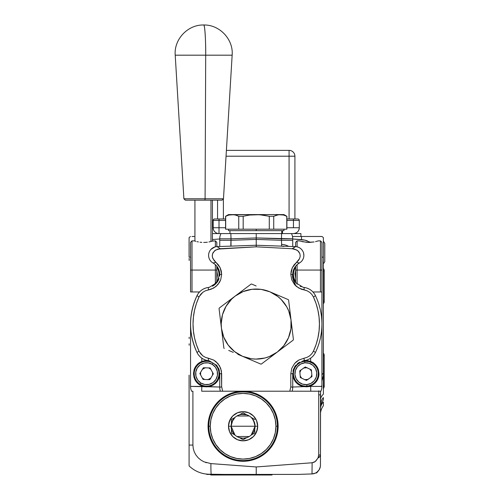 <?xml version="1.0" encoding="UTF-8"?>
<svg xmlns="http://www.w3.org/2000/svg" width="500" height="500" viewBox="0 0 500 500"><rect width="100%" height="100%" fill="white"/><g stroke="black" fill="none" stroke-linecap="round" stroke-linejoin="round"><path stroke-width="0.75" d="M320.456 414.387L320.456 413.113M320.456 408.988A14.594 11.675 180 0 1 323.375 401.981L323.375 405.769A14.594 14.594 0 0 0 320.456 414.525A14.594 14.594 0 0 1 323.375 405.769L323.375 401.981A14.594 11.675 -0 0 0 320.456 408.963M321.919 374.744L323.319 373.156L323.375 244.519M189.088 244.519L189.088 237.631A26.275 26.275 0 0 1 190.456 236.488L190.456 236.488A26.275 26.275 0 0 0 189.088 237.631L189.088 237.712M189.144 258.381L189.144 260.487M206.412 462.738L205.606 462.475M205.175 473.9L203.769 473.656M277.456 433.081L278.125 426.244A35.031 35.031 0 0 1 243.094 461.281A35.031 35.031 0 0 1 208.062 426.244A35.031 35.031 0 0 1 243.094 391.213A35.031 35.031 0 0 1 278.125 426.244L277.456 433.081L275.462 439.65L272.225 445.712L267.869 451.019L262.556 455.375L256.5 458.612L249.931 460.606L243.094 461.281L236.262 460.606L229.688 458.612L223.631 455.375L218.325 451.019L213.969 445.712L210.731 439.65L208.738 433.081L208.062 426.244L208.738 419.412L210.731 412.837L213.969 406.781L218.325 401.475L223.631 397.119L229.688 393.881L236.262 391.887L243.094 391.213L249.931 391.887L256.5 393.881L262.556 397.119L267.869 401.475L272.225 406.781L275.462 412.837L277.456 419.412L278.125 426.244L277.456 419.412L275.462 412.837M306.206 360.562A4.819 4.819 0 0 0 306.825 361.331A4.819 4.819 0 0 1 306.206 360.562M311.419 362.606A4.819 4.819 0 0 0 312.337 362.269A4.819 4.819 0 0 1 311.419 362.606M306.381 360.819L307.069 361.556L306.381 360.819M312.337 362.269L310.869 362.713M311.762 362.506L311.069 362.681M212.444 239.513L219.744 238.975L212.444 239.513M189.144 338.531L189.144 337.275M189.144 343.812L189.144 344.15M189.144 345.231L189.144 343.944M189.088 465.788L189.088 465.881A29.194 29.194 0 0 0 208.506 474.206L211.319 474.306A29.194 1.019 -88 0 1 210.906 463.594L256.231 466.956L312.131 462.762L312.006 473.931L298.031 474.419L256.231 474.419L256.231 466.956L256.231 474.419L298.031 474.419L312.006 473.931L312.131 462.762L256.231 466.956L256.231 474.419L224.95 474.419L256.231 474.419L256.231 466.956L210.906 463.594A29.194 1.019 92 0 0 211.319 474.306L224.95 474.419L208.506 474.206A29.194 29.194 0 0 1 189.088 465.881L189.088 465.044M298.031 474.419L299.15 474.375M319.819 468.456L320.3 466.844L319.044 469.944L316.725 472.35L315.262 473.175L312.006 473.931A8.756 8.756 0 0 0 320.456 465.175L320.562 391.213L320.456 394.881L318.7 394.881L318.788 390.838L318.7 394.881L320.456 394.881L320.456 454.969L318.7 454.969L318.7 394.881L318.7 454.969L320.456 454.969A8.756 4.381 180 0 1 318.006 458L318.7 454.969A7 7 0 0 1 318.006 458L319.825 456.606L320.456 454.969L320.456 465.175A8.756 8.756 0 0 1 312.006 473.931M194.3 451.981L193.263 448.625L192.906 445.075L189.088 445.062L189.088 464.394L189.088 445.062L192.906 445.075L192.906 391.213L192.906 445.075L193.263 448.625L194.306 452L196 455.125L194.306 452M189.088 463.6L189.088 462.569M189.088 461.306L189.088 460.037M189.088 458.6L189.088 456.894M189.088 455.006L189.088 453.263M189.088 451.481L189.088 449.256M210.906 463.594L204.056 461.85L200.975 460.119L198.244 457.85L196 455.125L198.244 457.85L200.975 460.119L204.056 461.85L210.906 463.594M321.919 381.075L323.375 375.25L323.319 260.487M311.05 370.431L311.369 371.006M310.8 370.062L310.431 369.613M300.912 377.319L300.637 376.912M301.519 239.625A26.275 0.919 -88 0 0 301.512 236.488L292.488 236.488L301.512 236.488A26.275 0.919 92 0 1 301.519 239.625L304.938 240.144L310.656 242.387L304.938 240.144L292.725 238.975L301.519 239.625M323.375 257.156L321.919 257.15L323.375 257.156L323.375 237.631A26.275 26.275 0 0 0 322.013 236.488L301.512 236.488L322.013 236.488A26.275 26.275 0 0 1 323.375 237.631L323.375 258.381M306.481 240.562L305.738 240.35M308.781 236.488L312.262 236.488M316.119 236.488L317.6 236.488M323.375 239.65L323.375 240.544M323.375 237.631L323.375 238.919M190.55 257.15L189.088 257.156L190.55 257.15M189.088 375.156L189.088 445.062L189.088 375.156M189.088 465.881L189.088 464.394M218.113 279.075L218.781 279.369M189.088 244.225L189.088 257.156M189.088 241.575L189.088 242.838M189.088 239.644L189.088 240.544M189.088 238.281L189.088 238.912M191.988 236.488L194.25 236.488M312.131 462.762L314.037 462.262L315.694 461.175L318.006 458L315.256 461.531L312.131 462.762M200.594 374.894L200.644 372.256M202.269 369.363L205.406 367.688M208.831 367.987L210.938 369.363M212.619 372.5L212.562 375.138M210.938 378.031L207.8 379.712M204.6 379.494L202.269 378.031M299.85 372.5L300.963 370.012M303.519 368.031L307.056 367.688M310.031 369.206L311.525 371.35M311.875 374.894L310.763 377.381M308.206 379.363L304.669 379.712M301.694 378.194L300.2 376.044M313.488 362.788L312.475 363.325M305.469 361.3L304.844 360.169M218.281 278.625L219.056 278.625M320.481 236.488L322.013 236.488M302.013 239.669L304.137 239.975M305.606 240.312L307.244 240.819M262.556 397.119L256.5 393.881L249.931 391.887L243.094 391.213L236.262 391.887L229.688 393.881M218.325 401.475L213.969 406.781L210.731 412.837L208.738 419.412L208.062 426.244L208.738 433.081M218.325 451.019L223.631 455.375L229.688 458.612M236.262 460.606L243.094 461.281L249.931 460.606L256.5 458.612L262.556 455.375L267.869 451.019M272.225 445.712L275.462 439.65M320.456 400.219A14.594 10.056 180 0 1 323.375 394.181A14.594 10.056 0 0 0 320.456 400.219A14.594 10.056 -0 0 1 320.669 398.512A14.594 10.056 180 0 0 320.456 400.2M323.375 390.381L323.375 389.694M320.456 405.275A14.594 12.8 180 0 1 323.375 397.6L323.375 399.931A14.594 14.594 0 0 0 320.456 408.688A14.594 14.594 0 0 1 323.375 399.931L323.375 397.6A14.594 12.8 -0 0 0 320.462 405.106M323.375 394.181L323.375 375.25L323.375 394.181M321.919 374.725L323.319 373.156L323.375 375.156L321.919 381.106M320.456 465.175L320.3 466.844M218.281 401.519L218.281 402.562L218.281 401.519M231.419 430.956L231.419 432.887M234.981 435.044L231.419 432.987L234.981 435.044A11.969 11.969 0 0 0 239.531 437.675L243.094 439.731L246.656 437.675A11.969 11.969 0 0 1 239.531 437.675A11.969 11.969 0 0 0 251.213 435.044L253 434.012L251.213 435.044A11.969 11.969 0 0 0 254.775 428.875A11.969 11.969 0 0 1 253.544 432.088A11.969 11.969 0 0 0 255.062 426.244L257.694 426.244L256.581 431.831L253.419 436.569L248.681 439.731L253.419 436.569L255.231 434.356L257.413 429.094L257.694 426.244A14.594 14.594 0 0 1 243.094 440.844A14.594 14.594 0 0 1 228.5 426.244L228.781 423.4L230.956 418.137L232.775 415.925L237.512 412.762L232.775 415.925L229.613 420.662L228.5 426.244L231.125 426.244A11.969 11.969 0 0 0 234.981 435.044A11.969 11.969 0 0 1 231.125 426.244L255.062 426.244A11.969 11.969 0 0 1 234.981 435.044L231.125 426.244L232.694 420.325M254.775 430.95L254.744 433.006M232.65 432.088A11.969 11.969 0 0 1 231.419 428.875L231.419 432.987L233.181 434.006M254.244 421.894L252.444 418.769L254.775 423.619A11.969 11.969 0 0 0 253.544 420.406A11.969 11.969 0 0 1 255.062 426.244L251.213 435.044L254.775 432.987L254.775 428.875L254.775 432.987L253 434.012M244.9 414.412L241.294 414.412L246.656 414.819A11.969 11.969 0 0 1 251.213 417.45L253.419 420.181M233.75 418.769L231.95 421.894L234.981 417.45A11.969 11.969 0 0 1 246.656 414.819L244.869 413.787L246.656 414.819A11.969 11.969 0 0 0 239.531 414.819L241.294 414.412M232.65 420.406A11.969 11.969 0 0 0 231.419 423.619A11.969 11.969 0 0 1 232.65 420.406M215.787 444.494L219.875 449.469L215.787 444.494L212.75 438.812L210.881 432.656L210.25 426.244A32.844 32.844 0 0 1 243.094 393.406A32.844 32.844 0 0 1 275.938 426.244L277.4 426.244A34.3 34.3 0 0 0 243.094 391.944A34.3 34.3 0 0 0 208.794 426.244L210.25 426.244L208.794 426.244A34.3 34.3 0 0 0 243.094 460.55A34.3 34.3 0 0 0 277.4 426.244L275.938 426.244A32.844 32.844 0 0 1 243.094 459.087A32.844 32.844 0 0 1 210.25 426.244L210.881 419.837L212.75 413.681L215.787 408L219.875 403.025L224.85 398.938L219.875 403.025M261.344 453.556L266.319 449.469L261.344 453.556L255.662 456.587L249.5 458.456L243.094 459.087L236.688 458.456L230.525 456.587L224.85 453.556L219.875 449.469M270.406 408L266.319 403.025L270.406 408L273.438 413.681L275.306 419.837L275.938 426.244L275.306 432.656L273.438 438.812L270.406 444.494L266.319 449.469M240.25 411.931L243.094 411.65L248.681 412.762L253.419 415.925L256.581 420.662L253.419 415.925L248.681 412.762L243.094 411.65L237.512 412.762M257.413 423.4L257.694 426.244L256.581 420.662M245.944 440.562L243.094 440.844L237.512 439.731L232.775 436.569L229.613 431.831L232.775 436.569L237.512 439.731L243.094 440.844L248.681 439.731M228.781 429.094L228.5 426.244L229.613 431.831M249.256 436.506L236.931 436.506M253.5 420.325L255.062 426.244L231.125 426.244A11.969 11.969 0 0 1 231.419 423.619L231.95 421.894M232.775 420.181L234.981 417.45A11.969 11.969 0 0 0 231.419 423.619L231.419 419.506L234.981 417.45L231.419 419.506L231.419 423.619A11.969 11.969 0 0 1 239.531 414.819L243.094 412.762L244.869 413.787L243.094 412.762L239.531 414.819M236.931 415.988L249.256 415.988M246.656 437.675L243.094 438.219L239.531 437.675L243.094 439.731L246.656 437.675M231.419 423.619A11.969 11.969 0 0 0 231.125 426.244L228.5 426.244A14.594 14.594 0 0 1 243.094 411.65A14.594 14.594 0 0 1 257.694 426.244L255.062 426.244A11.969 11.969 0 0 0 251.213 417.45L253.012 418.488L251.213 417.45L252.444 418.769M253.012 418.488L254.775 419.506L253.012 418.488M224.85 398.938L230.525 395.906L236.688 394.038L243.094 393.406L249.5 394.038L255.662 395.906L261.344 398.938L266.319 403.025M251.213 417.45A11.969 11.969 0 0 0 246.656 414.819M318.125 471.131L316.663 472.956L315.719 472.956L316.663 472.956M206.75 474.419L214.431 474.419L206.75 474.419M216.581 474.419L216.581 475L210.744 475L210.744 474.419M216.581 475L266.212 475L266.212 474.419L266.212 475L272.05 475L272.05 474.419L272.05 475L216.581 475M216.581 474.706L216.244 474.706L216.581 474.706M230.894 234.819L231.012 240.294L219.744 240.294L219.744 238.819A11.675 11.675 0 0 1 220.987 233.569A11.675 11.675 0 0 0 219.744 238.819L231.012 238.819L219.744 238.819L219.744 240.294L231.012 240.294L230.869 233.569L212.444 233.569L300.912 233.569L300.912 236.488L300.912 233.569L288.606 233.569M288.612 233.569L282.569 233.569M229.956 233.569L229.956 230.65M324.781 261.669L323.319 264.006L324.781 261.669L324.781 243.419L324.781 261.669M323.375 241.119L324.781 243.419L323.375 241.119M324.194 302.219L323.319 304.163L324.194 302.219L323.319 300.275L324.194 302.219L324.194 270.019L323.319 271.962L324.194 270.019L324.194 302.219M323.319 268.075L324.194 270.019L323.319 268.075M324.194 386.881L323.375 388.769L324.194 386.881L323.375 384.988L324.194 386.881L324.194 354.681L323.319 356.625L324.194 354.681L324.194 386.881M323.319 352.731L324.194 354.681L323.319 352.731M306.394 360.506L307.125 361.356L306.394 360.506M311.144 362.475L312.137 362.156L311.144 362.475M218.412 280.194L219.006 278.762M218.35 280.319L217.575 281.663M219.656 275.912L219.744 274.438L216.863 282.644L209.363 287.281L208.287 287.475L208.431 289.9L213.637 288.1L217.9 284.606L220.688 279.862L221.663 274.438L219.744 274.438L221.663 274.438L220.688 279.862L219.5 282.369L215.919 286.544L211.106 289.231L205.475 290.75L202.819 292.294L200.613 294.438L198.994 297.044L196.406 303.525L194.537 310.238L193.406 317.144L193.031 324.069L193.406 331L194.537 337.9L196.406 344.613L198.994 351.094L200.619 353.706L202.819 355.85L205.481 357.388L213.637 360.044L215.925 361.6L219.506 365.781L221.412 370.944L221.663 386.712L222.644 391.213L285.688 391.213M226.775 391.213L220.375 391.213L222.644 391.213L221.663 386.712L219.744 387.419A11.675 11.669 -0 0 0 220.375 391.213L201.688 391.213L201.819 385.931L198.35 383.919L194.788 379.438A13.137 13.137 0 0 0 208.825 386.644L204.806 386.712L201.819 385.931L198.35 383.919L195.744 381.094L194.075 377.644L193.469 373.7L194.794 367.944A13.137 13.137 0 0 0 194.081 369.738M208.831 386.644A13.137 13.137 0 0 0 211.031 386.069L208.825 386.644L219.744 387.025L190.55 386.4L190.55 324.069C190.538 314.262 192.7 304.781 197.025 295.619L197.025 295.619A14.594 14.588 25.7 0 1 208.287 287.475L208.3 287.469A14.594 14.594 0 0 0 197.025 295.619L197.025 295.619C192.738 304.619 190.581 314.1 190.55 324.069C190.581 334.038 192.738 343.519 197.025 352.519L197.025 352.519A14.594 14.594 0 0 0 208.3 360.669L208.287 360.662A14.594 14.588 154.3 0 1 197.025 352.519C192.7 343.356 190.538 333.875 190.55 324.069L190.55 386.4A11.675 11.675 0 0 0 191.588 391.213L192.431 391.213L191.588 391.213A11.675 11.675 0 0 1 190.55 386.4L201.819 386.4A11.675 0.406 92 0 0 201.688 391.213L220.375 391.213A11.675 11.675 0 0 1 219.744 387.419L219.744 373.7L216.65 382.169L213.131 385.1L208.825 386.644M219.744 373.7L221.663 373.7L220.688 368.275L217.9 363.531L213.637 360.044L208.431 358.237L208.287 360.662L209.363 360.856L216.863 365.494L219.744 373.7L219.744 387.419L221.663 386.712L221.663 373.7L219.744 373.7L218.944 378.206L216.65 382.169L215.019 383.787A13.137 13.137 0 0 0 219.744 373.7L218.9 369.069L216.438 364.988M192.531 340.1L191.25 333.663M218.35 268.562L216.819 266.175L216.819 270.062L215.362 270.062L216.819 270.062L216.819 282.7M218.8 269.562L218.325 268.506M219.488 271.881L219.25 270.881M229.9 246.219L231.012 246.125L230.888 245.688L231.012 246.125L216.819 246.625L256.231 245.244L256.231 243.538L256.231 245.244L295.419 246.619A8.756 8.756 0 0 1 303.869 255.369A8.756 8.756 0 0 0 295.413 246.612A8.756 8.756 60.6 0 1 299.406 263L296.531 262.35L292.312 267.744L290.806 274.438L292.725 274.438C292.906 269.431 295.138 265.619 299.406 263L299.413 262.994A8.756 8.756 0 0 0 303.869 255.369A8.756 8.756 0 0 1 299.413 262.994L298.081 263.856M293.113 376.869A13.137 13.137 0 0 0 300.625 385.744M301.925 386.231A13.137 13.137 0 0 0 303.631 386.644M311.694 385.469A13.137 13.137 0 0 0 312.213 385.2M313.406 384.456A13.137 13.137 0 0 0 313.875 384.113M314.812 383.312A13.137 13.137 0 0 0 315.525 382.6L312.469 385.056L307.65 386.712L303.644 386.644L299.331 385.1L295.819 382.169L292.725 373.7L292.725 387.419A11.675 11.669 180 0 1 292.087 391.213L292.094 391.213A11.675 11.675 0 0 0 292.725 387.419L292.725 387.419A11.675 11.675 0 0 1 292.094 391.213L320.875 391.213A11.675 11.675 0 0 0 321.919 386.4L310.65 386.4L310.781 391.213A11.675 0.406 -92 0 0 310.65 386.4L321.919 386.4A11.675 11.675 0 0 1 320.881 391.213L292.094 391.213A11.675 11.669 -0 0 0 292.725 387.419L292.725 373.681L295.6 365.494L303.1 360.856L304.169 360.669A14.594 14.594 0 0 0 315.438 352.519C319.725 343.519 321.887 334.038 321.919 324.069C321.887 334.038 319.725 343.519 315.438 352.519L315.438 352.519A14.594 14.588 -154.3 0 1 304.181 360.662L303.1 360.856M316.112 381.919A13.137 13.137 0 0 0 319 373.7L318.387 377.656L315.525 382.6L310.65 385.931L310.65 386.4L306.312 386.825L301.419 386.062L297.45 383.787L294.494 380.288L292.925 375.988L292.725 373.7L290.806 373.7L292.725 373.7M292.806 275.912L294.062 280.212L295.812 282.9M293.587 279.119L296.025 283.15M282.581 233.569L256.231 233.569L256.231 237.944L256.231 235.031L256.231 237.944L292.725 238.819A11.675 11.675 0 0 0 291.475 233.569L290.738 233.569L291.475 233.569A11.675 11.675 0 0 1 292.725 238.819L292.725 246.519L292.725 240.294L281.456 240.294L292.725 240.294L292.725 238.819L281.456 238.819L281.456 240.294L281.456 238.819L256.231 237.944L256.231 239.412L281.456 240.294L281.625 244.425A11.675 8.256 0 0 1 288.606 246.375A11.675 8.256 180 0 0 281.625 244.425L281.456 246.125L281.581 245.688L281.456 246.125L283.675 246.419M234.488 391.213L236.556 391.213M236.088 391.213L239.144 391.213M209.363 360.856L208.3 360.669A14.594 14.594 0 0 1 197.025 352.519A14.594 14.588 -25.7 0 0 208.287 360.662L208.431 358.237L205.481 357.388L202.819 355.85L198.881 351.169M203.5 359.175L205.519 360.025M198.244 354.588L199.631 356.281M281.625 244.425L281.581 245.688M231.012 246.125L231.012 240.294L230.888 242.531L231.012 240.294L256.231 239.412L256.231 243.538L256.231 239.412L281.456 240.294M301.406 249.281L300.419 248.4M299.144 247.594L297.525 246.95M303.869 255.369L303.55 253.038M295.812 265.975L294.062 268.669L293.056 271.512L292.725 274.438L290.806 274.438L291.188 271.012L292.312 267.744L294.119 264.819L298.288 260.631L299.594 258.556L300.2 256.181L299.906 253.756L297.863 250.75L294.6 249.1L292.181 248.725L296.863 250.037L298.725 251.619L299.906 253.756L300.2 256.181L299.594 258.556L296.531 262.35L299.406 263A8.756 8.756 -119.4 0 0 295.419 246.619L292.181 248.725L256.231 246.831L256.231 245.244L256.231 246.831L220.281 248.725L217.05 246.619L220.281 248.725L215.594 250.044L213.038 252.65L212.294 254.981L212.469 257.413L214.188 260.637L215.931 262.35L213.056 263A8.756 8.756 -60.6 0 1 217.05 246.619L217.05 246.612A8.756 8.756 119.4 0 0 213.056 263L213.056 263A8.756 8.756 0 0 1 217.05 246.612A8.756 8.756 0 0 0 213.056 262.994L215.931 262.35L212.875 258.569L212.269 256.206L212.55 253.781L214.594 250.763L217.85 249.1L256.231 246.831L292.181 248.725L295.644 246.625L281.456 246.125M300.206 286.294L301.219 286.731M294.844 281.6L295.663 282.719M293.675 279.337L294.163 280.413M292.962 276.913L293.231 278.062M293.219 270.881L292.975 271.881M294.144 268.5L293.663 269.562M295.644 282.7L295.644 270.062L297.106 270.062L297.106 264.65L297.106 270.062L295.644 270.062L295.644 266.181L294.856 267.262M297.281 264.494L299.131 263.156M315.269 295.794L315.438 295.619A14.594 14.594 0 0 0 304.169 287.469L304.181 287.475A14.594 14.588 -25.7 0 1 315.438 295.619L315.438 295.619C319.725 304.619 321.887 314.1 321.919 324.069C321.887 314.1 319.725 304.619 315.438 295.619A14.594 14.588 154.3 0 0 304.181 287.475L304.169 287.469A14.594 14.594 0 0 1 315.438 295.619L313.587 296.969M308.962 288.962L306.95 288.113M314.225 293.55L312.838 291.856M313.469 351.094L311.856 353.7L313.469 351.094L316.062 344.613L317.925 337.9L319.062 330.994L319.438 324.069L319.062 317.144L317.925 310.238L316.062 303.525L313.469 297.044L311.85 294.431L309.644 292.288L306.981 290.75L304.031 289.9L304.181 287.475L304.031 289.9L301.337 289.225L296.531 286.531L294.562 284.606L291.775 279.862L290.806 274.438L291.775 279.862L294.562 284.606L298.825 288.094L306.981 290.75L309.644 292.288L311.85 294.431L313.469 297.044C317.469 305.825 319.456 314.831 319.438 324.069C319.456 333.306 317.469 342.319 313.469 351.094L315.438 352.519A14.594 14.594 0 0 1 304.169 360.669L307.562 360.675L310.65 361.463L310.65 358.156L310.65 361.463L314.113 363.475L317.681 367.962L319 373.7L318.387 377.656L315.525 382.6M312.838 356.281L314.225 354.588M306.95 360.025L308.962 359.175M293.494 369.275L292.938 371.35M295.919 365.112L294.569 366.981M299.631 362.131L297.638 363.456M295.994 365.031L293.587 369.012M292.725 387.025L303.644 386.644L292.725 387.025M321.919 386.4L321.919 242.325L321.919 270.062L320.456 270.062L321.919 270.062L321.919 291.956L320.456 291.956L321.919 291.956L321.919 386.4L321.287 386.144M294.137 268.512L294.881 267.231M292.806 272.969L292.863 272.531M292.731 274.137L292.75 273.656M318.387 369.744A13.137 13.137 0 0 0 310.65 361.463L314.113 363.475L316.719 366.306L318.394 369.75L319 373.7M304.156 360.675L307.562 360.675L310.65 361.463M294.531 367.05L295.169 366.069M297.406 363.644L298.075 363.119M273.319 391.213L275.113 391.213M275.875 391.213L277.025 391.213M277.106 391.213L279.494 391.213M273.438 391.213L273.769 391.213M275.031 391.213L275.906 391.213M276.894 391.213L279.1 391.213M295.544 285.025C293.006 280.15 292.069 276.625 292.725 274.438L295.6 282.644L303.1 287.281L304.169 287.469L303.019 287.269M230.888 242.531L230.844 244.425L230.888 242.531M281.537 236.125L281.569 234.819L281.537 236.125M281.5 237.463L281.519 236.788L281.5 237.463M281.475 238.144L281.488 237.8L281.475 238.144M281.456 238.819A11.675 0.406 -88 0 0 281.594 233.569L281.569 234.819M231.012 238.819L256.231 237.944L256.231 233.569L230.869 233.569A11.675 0.406 88 0 0 231.012 238.819L256.231 237.944L256.231 239.412L231.012 240.294M230.888 245.688L230.844 244.425M219.744 240.294L219.744 246.519L219.744 240.294M211.056 249.281L214.944 246.95M217.05 246.612L256.231 245.244L256.231 246.831L256.231 245.244L295.413 246.612M304.181 360.662L304.031 358.237L306.988 357.388L309.65 355.844L311.856 353.7L309.65 355.844L306.988 357.388L304.031 358.237L304.181 360.662A14.594 14.588 25.7 0 0 315.438 352.519C319.725 343.519 321.887 334.038 321.919 324.069C321.887 314.1 319.725 304.619 315.438 295.619M304.031 358.237L298.831 360.037L294.569 363.525L291.781 368.275L290.806 373.7L290.806 386.712L292.725 387.419L290.806 386.712L289.819 391.213L290.806 386.712L290.806 373.7L291.781 368.275L294.569 363.525L296.55 361.594L298.831 360.037L304.031 358.237M215.931 262.35L218.337 264.812L220.156 267.75L221.281 271.019L221.663 274.438L220.156 267.75L215.931 262.35M197.2 352.344L198.994 351.094C195 342.319 193.012 333.306 193.031 324.069C193.012 314.831 195 305.825 198.994 297.044L197.025 295.619C188.45 314.587 188.45 333.55 197.025 352.519M198.875 296.969L202.819 292.294L205.475 290.75L208.431 289.9L208.287 287.475A14.594 14.588 -154.3 0 0 197.025 295.619L197.2 295.788M213.056 263C217.331 265.619 219.556 269.431 219.744 274.438L219.412 271.512L218.406 268.669L216.65 265.975M212.469 286.194L214.269 285.106M215.837 283.781L212.781 286.031M216.475 283.106L218.875 279.125M197.037 295.606L197.025 295.619A14.594 14.594 0 0 1 208.3 287.469L209.444 287.269M199.631 291.856L198.244 293.55M205.519 288.113L203.5 288.962M191.725 311.688L192.531 308.044M219.744 387.419L219.744 387.419A11.675 11.675 0 0 0 220.375 391.213L220.375 391.213A11.675 11.669 180 0 1 219.744 387.419L219.744 387.419M220.375 391.213L292.087 391.213M319.05 391.213L319.65 391.213M320.875 391.213L320.037 391.213M192.869 391.213L191.588 391.213M216.65 282.9L218.406 280.212M196.356 365.481A13.137 13.137 0 0 0 194.794 367.944L198.363 363.469L201.819 361.463L201.819 358.156L201.819 361.463L204.9 360.675L208.281 360.669M215.019 383.787L211.044 386.062M209.444 360.869L208.3 360.669A13.137 13.137 0 0 0 208.088 360.644L204.9 360.675L201.819 361.463L198.363 363.469L195.75 366.3L194.075 369.738L193.469 373.7L194.788 379.438M200.775 361.925A13.137 13.137 0 0 0 200.256 362.194M200 362.344A13.137 13.137 0 0 0 198.594 363.288M198.356 363.475A13.137 13.137 0 0 0 196.95 364.787M218.762 368.719L219.319 370.387M232.975 391.213L235.356 391.213M238.212 391.213L238.675 391.213M219.719 273.637L219.737 274.169M219.6 272.531L219.65 272.894M212.444 200.162L212.444 241.094L215.362 240.869L215.362 246.838L215.362 240.869L216.819 242.325L216.819 246.625M215.362 264.65L215.362 284.231L215.362 264.65M192.006 270.062L215.362 270.062L192.006 270.062L192.006 240.869L192.006 270.062L190.55 270.062L192.006 270.062L192.006 291.956L192.006 270.062M194.381 240.925L195.8 241.35L194.925 241.094L194.925 200.162M196.975 241.65L198.406 241.95L196.975 241.65M200.037 242.213L201.825 242.387L200.037 242.213M203.681 242.45L205.55 242.387L203.681 242.45M207.331 242.213L205.55 242.387L207.331 242.213M210.394 241.65L208.962 241.95L210.394 241.65M212.444 241.094L211.562 241.35L212.444 241.094M190.55 242.325L190.55 291.956L199.537 291.956L190.55 291.956L190.55 242.325L192.006 240.869L194.194 240.869M295.644 278.369L294.938 273.731L295.644 270.506M295.644 267.4A12.406 12.406 0 0 0 295.644 281.481A12.406 12.406 0 0 1 295.644 267.4M315.487 241.65L318.269 240.869L320.456 240.869L320.456 291.956L320.456 240.869L321.919 242.325M297.106 270.062L320.456 270.062L297.106 270.062L297.106 284.231L297.106 270.062M295.644 246.625L295.644 242.325L297.106 240.869L297.106 246.838L297.106 240.869L299.294 240.869M302.075 241.65L308.781 242.45L314.062 241.95L306.925 242.387L299.475 240.925M308.775 242.45L309.488 242.444M312.925 291.956L320.456 291.956L312.925 291.956M225.688 216.281L228.931 215.037L225.688 216.281L225.688 229.188L225.581 216.281L228.925 215.037L232.213 214.594L228.5 214.594L225.581 216.281L225.581 229.188L238.744 229.188L238.744 216.281L235.5 215.037L232.213 214.594L235.5 215.037M283.969 214.594L280.25 214.594L283.538 215.037L280.25 214.594L256.231 214.594L249.65 215.037L259.513 214.706L269.288 216.281L269.288 229.188L273.725 229.188L273.725 216.281L276.962 215.037L273.725 216.281L269.288 216.281L273.725 216.281L273.725 229.188L286.887 229.188L286.887 216.281L283.969 214.594L278.606 214.706L283.531 215.037L286.094 215.956M237.131 215.569L238.744 216.281L243.175 216.281L249.65 215.037L243.175 216.281L243.175 229.188L243.175 216.281L238.744 216.281L238.744 229.188L269.288 229.188L269.288 216.281L262.787 215.037L256.231 214.594L280.25 214.594L276.962 215.037L273.725 216.281L278.606 214.706M284.556 215.344L283.988 215.162M283.538 215.037L286.781 216.281L286.781 229.188L286.781 216.281M249.65 215.037L256.231 214.594L228.5 214.594M256.231 214.594L230.012 214.794M233.863 214.706L228.931 215.037M228.5 229.188L228.5 230.65L256.231 230.65L256.231 229.188L256.231 230.65L283.969 230.65L283.969 229.188M281.744 233.569L281.744 230.65L281.744 233.569M306.919 386.062A12.406 12.406 0 0 1 293.5 374.756A12.406 12.406 0 0 1 304.806 361.337A12.406 12.406 0 0 0 293.5 374.756A12.406 12.406 0 0 0 306.919 386.062L306.794 384.606A10.95 10.95 0 0 1 294.956 374.631A10.95 10.95 0 0 1 304.925 362.788L304.806 361.337L304.925 362.788L309.175 363.263L312.913 365.325L315.581 368.663L316.769 372.762L316.294 377.013L314.237 380.75L310.9 383.419L306.794 384.606L302.55 384.131L298.812 382.069L296.144 378.738L294.956 374.631L295.425 370.387L297.488 366.644L300.825 363.981L304.925 362.788A10.95 10.95 0 0 1 316.769 372.762A10.95 10.95 0 0 1 306.794 384.606L306.919 386.062A12.406 12.406 0 0 0 318.225 372.638A12.406 12.406 0 0 0 304.806 361.337A12.406 12.406 0 0 1 318.225 372.638A12.406 12.406 0 0 1 306.919 386.062M306.438 380.412L300.331 377.556L299.756 370.838L305.287 366.981L311.394 369.844L311.969 376.556L311.394 369.844L305.287 366.981L299.756 370.838L300.331 377.556L306.438 380.412L311.969 376.556M306.125 379.825L306.725 379.769M311.1 376.881L311.388 376.356M311.619 375.8L311.8 375.225M311.419 371.112L311.144 370.581M306.644 367.619L306.2 367.575M305.6 367.575L305 367.625M304.406 367.744L304.056 367.837M300.625 370.513L300.338 371.044M300.1 371.594L299.925 372.169M305.075 379.781L305.519 379.819M214.681 283.856A12.406 12.406 0 0 0 216.819 267.4A12.406 12.406 0 0 1 216.819 281.481M216.819 270.512L217.531 275.144L216.819 278.369M213.056 363.1A12.406 12.406 0 0 1 217.2 380.15A12.406 12.406 0 0 1 200.15 384.294A12.406 12.406 0 0 0 217.2 380.15A12.406 12.406 0 0 0 213.056 363.1L212.294 364.35A10.95 10.95 0 0 1 215.956 379.394A10.95 10.95 0 0 1 200.912 383.05L200.15 384.294L200.912 383.05L197.769 380.156L195.969 376.287L195.787 372.019L197.25 368.006L200.144 364.862L204.019 363.062L208.287 362.881L212.294 364.35L215.444 367.238L217.244 371.112L217.419 375.381L215.956 379.394L213.062 382.537L209.188 384.338L204.925 384.519L200.912 383.05A10.95 10.95 0 0 1 197.25 368.006A10.95 10.95 0 0 1 212.294 364.35L213.056 363.1A12.406 12.406 0 0 0 196.006 367.244A12.406 12.406 0 0 0 200.15 384.294A12.406 12.406 0 0 1 196.006 367.244A12.406 12.406 0 0 1 213.056 363.1M213.344 373.856L209.838 379.613L203.1 379.456L199.862 373.544L203.369 367.781L210.113 367.938L213.344 373.856L210.113 367.938L203.369 367.781L199.862 373.544L203.1 379.456L209.838 379.613L213.344 373.856M209.9 368.531L209.381 368.231M204.137 368.088L203.6 368.356M203.094 368.675L202.613 369.044M200.569 372.631L200.494 373.225M200.475 373.825L200.519 374.425M210.119 378.725L210.594 378.356M212.638 374.769L212.719 374.169M212.731 373.569L212.694 372.969M210.831 369.256L210.394 368.881M219.013 233.569A5.838 5.838 0 0 1 213.175 227.731A5.838 5.838 0 0 0 219.013 233.569L219.013 227.731L213.175 227.731L213.175 220.431L213.175 227.731L219.013 227.731L219.013 233.569M293.456 227.731L286.887 227.731L293.456 227.731L293.456 220.431L286.887 220.431L293.456 220.431L293.456 227.731L299.294 227.731L293.456 227.731M225.581 227.731L219.013 227.731L219.013 220.431L213.175 220.431A1.462 1.462 0 0 1 214.631 218.975A1.462 1.462 0 0 0 213.175 220.431L219.013 220.431L219.013 227.731L225.581 227.731M293.456 233.569C297 233.225 298.95 231.275 299.294 227.731A5.838 5.838 0 0 1 293.456 233.569M225.581 220.431L219.013 220.431L219.013 218.975L214.631 218.975L219.013 218.975L219.013 220.431L225.581 220.431M299.294 220.431L293.456 220.431L293.456 218.975L286.887 218.975L293.456 218.975L293.456 220.431L299.294 220.431L299.294 227.731L299.294 220.431A1.462 1.462 0 0 0 297.831 218.975L293.456 218.975L297.831 218.975A1.462 1.462 0 0 1 299.294 220.431M225.581 218.975L219.013 218.975L225.581 218.975M217.55 200.162L217.55 218.975L217.55 200.162M223.388 218.975L223.388 199.194L223.388 218.975M289.075 218.975L289.075 156.206L226.044 156.206L289.075 156.206L289.075 218.975M294.913 156.206L289.075 156.206L294.913 156.206A5.838 5.838 0 0 0 289.075 150.369L289.075 156.206L289.075 150.369L226.4 150.369L289.075 150.369A5.838 5.838 0 0 1 294.913 156.206L294.913 218.975L294.913 156.206M273.256 355.1L277.294 352.062A35.031 35.031 0 0 1 242.519 356.306L260.825 364.094A40.287 40.287 0 0 0 261.394 364.025L273.256 355.1L261.394 364.025A40.287 40.287 0 0 1 260.825 364.094L242.519 356.306L251.331 358.756L255.9 359.1L264.975 357.994L269.331 356.562L277.294 352.062L273.256 355.1M293.194 340.106L277.294 352.062L293.194 340.106A40.287 40.287 0 0 0 293.419 339.575L291.006 319.825A35.031 35.031 0 0 1 277.294 352.062L283.819 345.656L288.469 337.781L290.919 328.975L291.006 319.825L293.419 339.575A40.287 40.287 0 0 1 293.194 340.106M288.6 300.081L291.006 319.825L288.6 300.081A40.287 40.287 0 0 0 288.256 299.619A40.287 40.287 0 0 1 288.6 300.081M219.275 308.038L235.175 296.075L231.7 299.062L226.062 306.262L222.481 314.681L221.2 323.738L221.456 328.312L220.844 323.288L223.869 348.056L221.456 328.312A35.031 35.031 0 0 1 235.175 296.075L251.069 284.113A40.287 40.287 0 0 1 251.637 284.044L256.144 285.963L251.637 284.044A40.287 40.287 0 0 0 251.069 284.113L235.175 296.075A35.031 35.031 0 0 1 269.944 291.831L288.256 299.619L269.944 291.831A35.031 35.031 0 0 1 291.006 319.825L288.725 310.969L286.737 306.844L281.238 299.531L277.825 296.481L269.944 291.831L261.137 289.381L251.994 289.294L243.137 291.575L235.175 296.075L219.275 308.038A40.287 40.287 0 0 0 219.05 308.562L219.638 313.387L219.05 308.562M220.844 323.288L219.638 313.387L220.844 323.288M221.456 328.312L223.744 337.169L228.238 345.131L234.644 351.656L242.519 356.306A35.031 35.031 0 0 1 221.456 328.312M237.875 354.331L242.519 356.306L237.875 354.331M228.725 350.438L233.275 352.375L228.725 350.438M223.869 348.056A40.287 40.287 0 0 0 224.213 348.519A40.287 40.287 0 0 1 223.869 348.056M185.356 200.162L204.981 200.162L205.087 198.787L183.9 198.787L205.087 198.787L205.7 55.181L175.219 55.181L183.894 198.787L185.35 200.162M201.669 55.181L205.7 55.181C205.869 40.669 204.719 23.512 203.681 25L203.681 25A28.462 2.019 90 0 1 205.7 55.181L232.15 55.181L205.7 55.181L205.087 198.787L223.475 198.787L205.087 198.787L204.981 200.162L222.013 200.162M185.4 200.162L221.969 200.162M210.975 200.162L210.975 241.506L210.975 200.162M304.169 360.669L303.019 360.869M282.506 230.65L282.506 233.569M175.219 55.181C173.812 39.381 187.831 24.519 203.681 25L203.631 25M222.019 200.162L223.475 198.787L232.15 55.181C233.556 39.381 219.537 24.519 203.681 25"/></g></svg>
